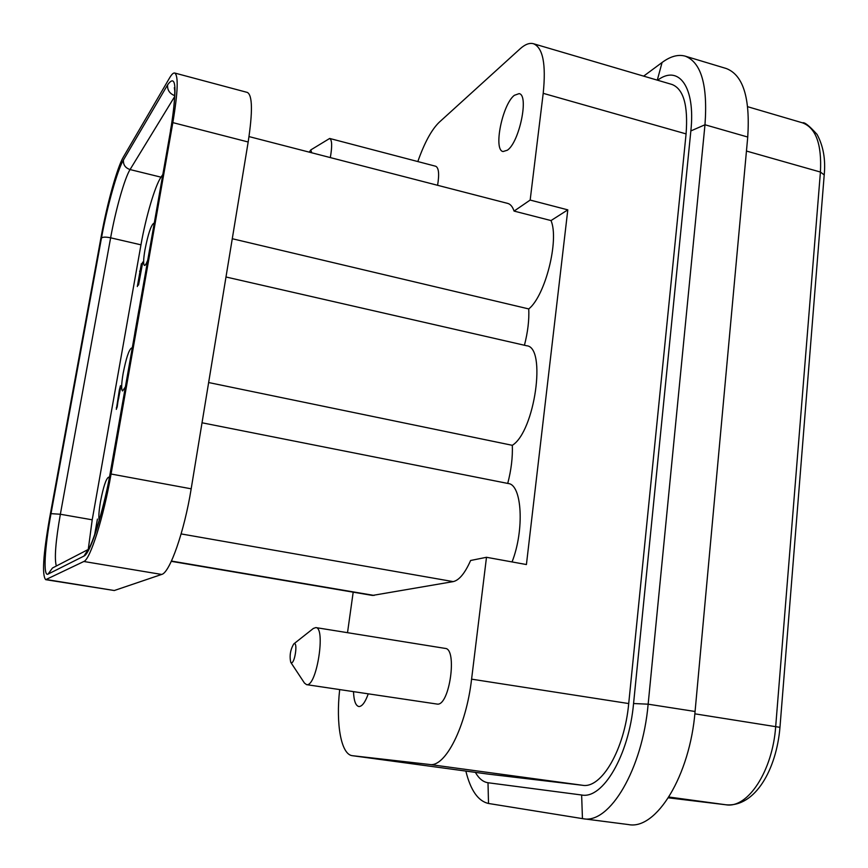 <?xml version="1.0" encoding="UTF-8"?>
<svg xmlns="http://www.w3.org/2000/svg" width="868" height="868" viewBox="0 0 868 868"><rect width="100%" height="100%" fill="white"/><g stroke="black" fill="none" stroke-linecap="round" stroke-linejoin="round"><path stroke-width="1.3" d="M162.707 174.685L161.014 177.17C155.079 185.589 145.759 217.336 140.963 244.83L92.214 519.813L88.265 549.346M154.103 223.564L153.744 223.271C151.021 225.213 148.092 234.056 144.967 249.789C143.372 259.282 143.209 264.49 144.468 265.424C145.216 265.532 146.269 263.883 147.614 260.465M132.099 348.654L131.545 348.014C128.931 349.706 126.12 358.191 123.126 373.468C121.368 384.025 121.184 389.862 122.583 390.958L125.372 386.9M109.238 478.138L108.554 477.194C106.059 478.669 103.368 486.807 100.493 501.606C98.898 511.035 98.475 517.285 99.234 520.377M94.992 533.853L97.422 519.086L94.623 534.905M113.035 457.013L114.543 448.441M115.064 445.479L112.514 459.986M111.299 466.875L110.833 469.501M118.818 397.338L120.717 387.139L120.489 385.696L119.404 389.678L116.334 409.381L118.818 397.338M138.967 309.626L134.79 333.323M142.58 262.147L138.533 285.073L142.753 262.179M137.328 286.559L140.562 272.27L141.072 269.351L140.171 270.501L141.365 263.72L137.328 286.559M120.229 388.029L118.569 396.741L119.534 389.971L120.609 388.104M116.789 406.842L118.363 398.618L117.191 406.929M140.291 272.606L138.023 282.664L139.65 273.42L140.475 272.65M417.823 161.556C424.463 142.732 431.602 129.625 439.219 122.258L520.073 48.847C525.031 44.366 529.491 42.662 533.451 43.725C542.934 47.675 546.189 64.21 543.205 93.332L530.164 200.063L514.073 211.087L551.017 220.57C559.404 240.002 545.223 295.966 528.753 308.932L232.277 238.733M475.382 772.379C478.908 778.563 483.118 782.014 488 782.741L581.636 795.001C602.848 799.395 628.931 755.258 633.564 703.525L690.852 130.927C695.637 86.941 678.7 64.21 657.597 80.236M488.782 774.191L352.495 755.702L429.562 764.48C445.23 767.713 466.203 726.549 471.584 679.156L486.492 557.289L470.619 560.489C464.944 573.271 459.129 580.312 453.183 581.614L372.47 595.437L171.311 561.336M533.451 43.725L671.995 84.467C683.55 88.992 688.248 105.473 686.078 133.9L628.714 703.557C624.569 749.518 601.481 788.904 582.504 785.28L489.14 774.234M249.018 136.591L507.747 203.416C510.46 204.143 512.565 206.692 514.073 211.087M514.344 95.317L519.097 93.635C529.209 94.742 519.4 142.233 507.411 150.186L503.082 151.542C493.132 150.24 502.312 104.431 514.344 95.317M437.591 185.296C439.414 174.186 438.807 167.839 435.758 166.265L329.677 138.457L310.766 149.936L309.279 152.16M347.515 632.685L353.189 592.171M339.681 689.593C335.764 724.064 341.07 754.563 352.343 755.692L352.495 755.702M368.26 693.847C365.298 702.093 362.238 706.324 359.102 706.541L358.777 706.509C355.609 705.651 353.862 700.693 353.504 691.655M304.44 683.029L306.567 684.657L437.363 704.111C449.602 705.803 457.555 648.678 445.219 648.407L315.833 627.586L313.315 628.475M530.164 200.063L567.802 209.861L551.017 220.57M567.802 209.861L526.42 564.547L486.492 557.289M512.055 561.932C524.652 529.838 522.004 484.507 508.268 483.53L202.027 422.781M507.726 483.422C511.241 470 512.771 457.295 512.315 445.317C534.818 431.559 546.753 346.94 526.648 345.757L225.984 276.99M524.435 345.258C527.831 332.064 529.274 319.966 528.753 308.932M46.438 579.542L114.283 590.522L45.711 579.672L83.838 561.487C90.218 559.578 103.628 517.209 111.071 474.015L172.841 122.616C177.94 92.019 178.548 75.483 174.685 73.02C173.372 72.728 171.701 74.322 169.651 77.805L123.397 156.967C117.321 167.047 107.176 203.47 101.502 234.816L49.443 518.966C43.129 555.184 41.881 575.419 45.711 579.672M114.283 590.522L161.654 574.442C169.792 572.869 184.374 531.411 191.177 488.814L248.172 141.994C252.772 111.733 252.501 95.22 247.347 92.431L174.685 73.02M208.635 382.538L512.315 445.317M306.567 684.657L306.936 684.678C316.82 686.035 325.88 627.434 315.833 627.586M294.328 643.676L293.775 643.926C290.368 649.665 289.359 655.796 290.747 662.306L291.518 662.772C294.827 663.022 297.789 642.83 294.328 643.676M330.317 157.596C332.292 146.258 332.075 139.878 329.677 138.457M311.775 152.801L310.766 149.936M465.856 771.088C470.597 790.368 478.159 801.175 488.521 803.475L583.144 818.73C609.596 824.296 642.483 769.146 648.146 704.187L704.979 124.764C707.843 85.259 701.257 62.387 685.21 56.149C678.168 54.185 670.454 56.301 662.078 62.485L643.655 76.134M685.21 56.149L726.266 68.518C743.116 74.984 750.278 97.824 747.739 137.035L695.073 711.489C689.908 775.851 656.186 830.264 628.454 824.567L583.144 818.73M116.345 407.689L116.952 407.808M118.102 398.021L118.764 398.162M118.124 397.587L118.807 397.728M120.218 386.379L120.76 386.488M139.574 271.272L140.692 271.532M139.943 270.794L140.79 270.99M140.171 270.501L140.844 270.653M746.447 151.043L820.423 172.048C821.877 144.272 815.909 127.878 802.52 122.844C804.462 121.932 809.301 125.784 817.059 134.41C823.331 146.019 825.718 159.528 824.209 174.924L820.423 172.048L775.699 726.386C772.65 771.001 747.76 808.748 725.908 804.777L668.393 797.822L726.006 804.788L668.903 797.019M824.209 174.924L779.963 727.341L694.845 713.832M726.19 804.81L726.006 804.788C755.203 807.316 776.524 769.222 779.963 727.341M628.714 703.557L471.584 679.156M686.078 133.9L543.205 93.332M582.504 785.28L429.562 764.48M181.119 533.918L453.183 581.614M171.43 561.064L374.065 595.426M172.841 122.616L248.172 141.994M111.071 474.015L191.177 488.814M83.838 561.487L161.654 574.442M111.071 468.785C103.661 511.751 90.315 554.034 83.957 556.073L48.065 574.106C42.988 577.101 44.648 547.86 51.006 513.65L101.469 238.049C107.155 206.584 117.343 170.074 123.44 160.016L167.611 84.869C176.247 72.858 177.278 87.885 170.681 129.961L110.93 468.98C104.811 506.098 92.095 546.352 87.668 550.106L87.918 549.835M83.957 556.073L88.048 549.661M48.065 574.106L52.471 568.008L88.156 549.509M56.333 566.012C54.261 558.645 55.606 541.382 60.359 514.247L110.627 237.81C115.574 210.175 124.612 178.168 130.059 169.564L174.674 96.554M51.006 513.65L60.359 514.247L92.214 519.813M101.469 238.049C102.739 236.921 105.787 236.845 110.627 237.81L140.963 244.83M123.44 160.016C123.082 164.736 125.296 167.915 130.059 169.564L161.014 177.17M167.611 84.869C167.209 89.99 169.575 93.592 174.707 95.675M170.681 129.961L110.93 468.98M488 782.741L488.521 803.475M581.636 795.001L582.45 818.632M633.564 703.525L648.146 704.187L695.073 711.489M690.852 130.927L704.979 124.764L747.739 137.035M657.293 80.138L662.078 62.485M802.52 122.844L747.695 106.721M488.955 774.213L352.343 755.692M174.349 87.657L174.642 90.044C174.978 87.852 175.054 105.57 170.497 130.406M290.747 662.306L304.538 683.181M293.775 643.926L313.456 628.367"/></g></svg>

